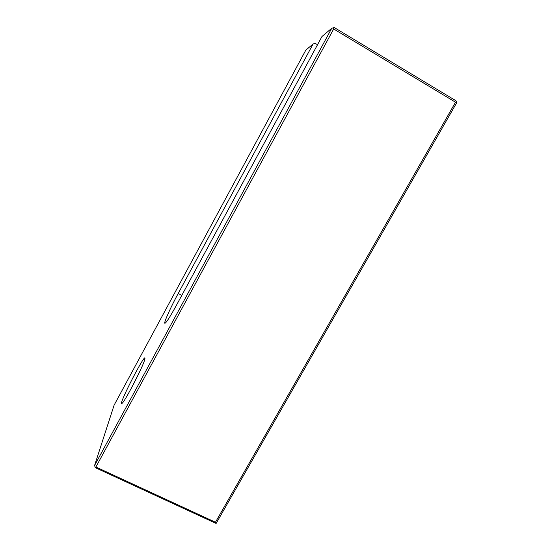 <?xml version="1.0" encoding="UTF-8"?>
<svg xmlns="http://www.w3.org/2000/svg" width="551" height="551" viewBox="0 0 551 551"><rect width="100%" height="100%" fill="white"/><g stroke="black" fill="none" stroke-linecap="round" stroke-linejoin="round"><path stroke-width="0.83" d="M181.816 295.343L178.193 293.483L313.071 44.011L305.805 50.134L114.098 405.185L94.565 465.519L331.73 28.287L334.264 27.55L455.835 100.675L456.435 101.901L455.519 102.217L333.672 28.976L95.902 467.007L215.462 522.231L455.519 102.217M130.663 389.502L138.969 373.22M144.803 359.321C143.604 365.644 123.83 403.676 121.847 403.428C118.052 405.006 146.869 349.444 144.885 358.956L144.803 359.321M94.565 465.519L95.357 467.696L216.116 523.45L215.462 522.231M331.73 28.287L321.97 36.511L176.54 305.082C169.529 317.817 165.589 323.843 164.721 323.168L165.024 323.327M178.193 293.483C171.017 306.7 164.177 321.66 164.721 323.168M95.902 467.007L94.841 466.986M333.162 27.777L333.672 28.976M456.435 101.901L456.414 103.216L216.116 523.45M313.071 44.011L315.248 43.377L317.521 44.727"/></g></svg>
